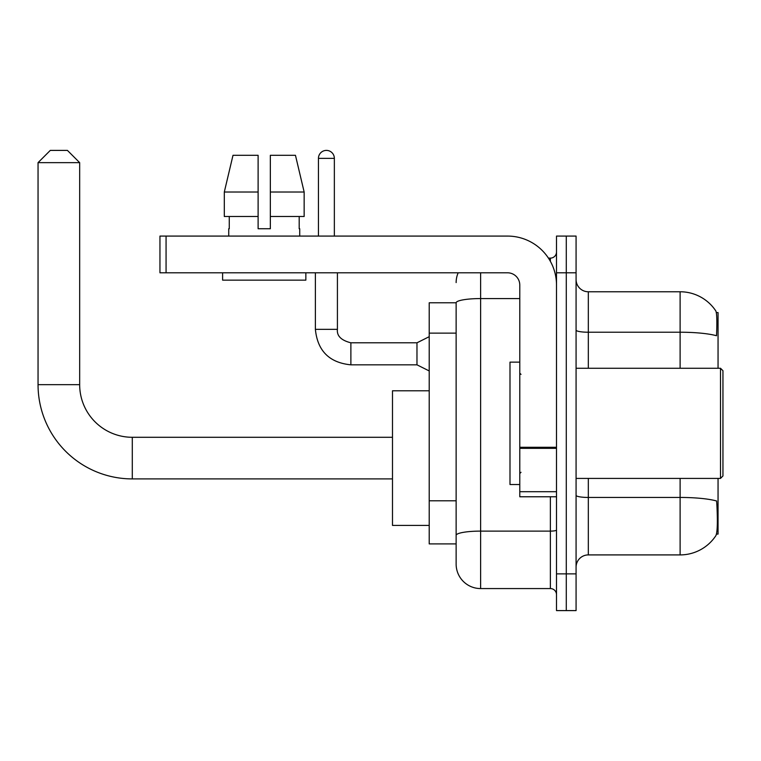 <?xml version="1.0" encoding="UTF-8"?>
<svg xmlns="http://www.w3.org/2000/svg" width="761" height="761" viewBox="0 0 761 761"><rect width="100%" height="100%" fill="white"/><g stroke="black" fill="none" stroke-linecap="round" stroke-linejoin="round"><path stroke-width="1.14" d="M718.051 368.257L718.051 312.571L716.32 312.571M716.472 534.098L718.051 534.098L718.051 478.412M456.134 302.783L429.214 302.783L429.214 543.896L456.134 543.896L456.134 564.082L456.134 302.783M576.077 567.145A12.243 12.243 0 0 1 588.32 554.912L680.115 554.912A42.835 42.835 0 0 0 715.93 535.573L715.93 535.573C717.395 532.12 717.737 522.246 716.938 505.951L716.624 500.995A42.835 7.439 180 0 0 680.115 497.447L680.115 478.412M566.289 573.88L566.289 610.598L576.077 610.598L576.077 573.88L566.289 573.88L566.289 610.598L556.5 610.598L556.5 573.88L566.289 573.88L566.289 272.799L566.289 573.88M556.5 573.88L556.5 236.081L566.289 236.081L566.289 272.799L566.289 236.081L576.077 236.081L576.077 573.88M680.115 368.257L680.115 332.224A42.835 7.439 180 0 1 716.529 335.744C717.119 321.646 716.881 313.38 715.835 310.954L715.835 310.954A42.835 42.835 0 0 0 680.115 291.767A42.835 42.835 0 0 1 715.682 310.735A42.835 42.835 0 0 0 680.115 291.767L588.32 291.767A12.243 12.243 0 0 1 576.077 279.525A12.243 12.243 0 0 0 588.32 291.767L588.32 368.257M480.619 272.799L480.619 588.567L550.374 588.567L550.374 496.771M548.424 258.112L550.374 258.112A6.117 6.117 0 0 0 556.5 251.986M456.134 550.622L456.134 539.606M556.5 594.683A6.117 6.117 0 0 0 550.374 588.567M456.134 282.588A24.476 24.476 0 0 1 458.179 272.799M480.619 588.567A24.476 24.476 0 0 1 456.134 564.082M270.345 228.738L258.112 228.738L270.345 228.738L258.112 228.738L270.345 228.738L270.345 155.301L295.458 155.301L304.153 192.019L304.153 216.495L270.345 216.495M258.112 192.019L224.305 192.019L232.999 155.301L224.305 192.019L232.999 155.301L258.112 155.301L258.112 228.738M392.495 478.907L132.29 478.907A94.24 94.24 0 0 1 38.05 384.657L38.05 162.645L50.293 150.402L67.425 150.402L79.667 162.645L38.05 162.645M132.29 478.907L132.29 437.29A52.633 52.633 0 0 1 79.667 384.657L79.667 162.645M429.214 390.783L392.495 390.783L392.495 525.413L429.214 525.413M556.5 496.771L519.782 496.771L519.782 447.278L556.5 447.278M556.5 285.033A48.961 48.961 0 0 0 507.539 236.081L166.069 236.081L166.069 272.799L507.539 272.799A12.243 12.243 0 0 1 519.782 285.033L519.782 447.278M166.069 272.799L159.953 272.799L159.953 236.081L166.069 236.081M228.738 228.738L229.27 228.738L228.738 228.738L228.738 236.081M299.72 228.738L299.187 228.738L299.72 228.738L299.72 236.081M299.187 216.495L299.187 228.738M229.27 228.738L229.27 216.495M222.612 272.799L222.612 280.143L305.846 280.143L305.846 272.799M258.112 216.495L224.305 216.495L224.305 192.019M304.153 216.495L304.153 192.019L270.345 192.019M304.153 192.019L295.458 155.301L304.153 192.019M720.505 368.257L722.95 370.712L722.95 475.967L720.505 478.412L720.505 368.257L576.077 368.257M519.782 362.141L509.994 362.141L509.994 484.529L519.782 484.529M318.45 236.081L318.45 158.364A7.952 7.952 0 0 1 326.402 150.402A7.952 7.952 0 0 1 334.355 158.364L334.355 236.081M429.214 370.949L416.971 364.833L416.971 342.802L429.214 336.685M315.387 272.799L315.387 329.342L337.418 329.342L337.418 272.799M456.134 333.128L429.214 333.128M456.134 500.795L429.214 500.795M680.115 554.912L680.115 497.447L588.32 497.447L588.32 554.912M715.835 310.954A42.835 42.835 0 0 0 680.115 291.767L680.115 332.224L588.32 332.224A12.243 2.121 0 0 1 576.077 330.093M576.077 272.799L556.5 272.799M588.32 478.412L588.32 497.447A12.243 2.121 0 0 1 576.077 495.325M556.5 530.046A6.117 1.065 0 0 1 550.374 531.111L480.619 531.111A24.476 4.252 180 0 0 456.134 535.354M456.134 302.811A24.476 4.252 180 0 1 480.619 298.569L519.782 298.569M550.374 261.337L550.374 258.112M38.05 384.657L79.667 384.657M556.5 448.343L519.782 448.343M519.782 491.711L556.5 491.711M416.971 364.833L350.878 364.833C329.351 362.702 317.518 350.878 315.387 329.342C317.518 350.878 329.351 362.702 350.878 364.833C329.351 362.702 317.518 350.878 315.387 329.342C317.518 350.878 329.351 362.702 350.878 364.833C329.351 362.702 317.518 350.878 315.387 329.342C317.518 350.878 329.351 362.702 350.878 364.833C329.351 362.702 317.518 350.878 315.387 329.342C317.518 350.878 329.351 362.702 350.878 364.833C329.351 362.702 317.518 350.878 315.387 329.342C317.518 350.878 329.351 362.702 350.878 364.833C329.351 362.702 317.518 350.878 315.387 329.342C317.518 350.878 329.351 362.702 350.878 364.833C329.351 362.702 317.518 350.878 315.387 329.342C317.518 350.878 329.351 362.702 350.878 364.833C329.351 362.702 317.518 350.878 315.387 329.342C317.518 350.878 329.351 362.702 350.878 364.833L350.878 342.821M318.45 158.364L334.355 158.364M392.495 437.29L132.29 437.29M337.418 329.342C336.676 335.867 341.166 340.357 350.878 342.802C341.166 340.357 336.676 335.867 337.418 329.342C336.676 335.867 341.166 340.357 350.878 342.802C341.166 340.357 336.676 335.867 337.418 329.342C336.676 335.867 341.166 340.357 350.878 342.802C341.166 340.357 336.676 335.867 337.418 329.342C336.676 335.867 341.166 340.357 350.878 342.802C341.166 340.357 336.676 335.867 337.418 329.342C336.676 335.867 341.166 340.357 350.878 342.802C341.166 340.357 336.676 335.867 337.418 329.342C336.676 335.867 341.166 340.357 350.878 342.802C341.166 340.357 336.676 335.867 337.418 329.342C336.676 335.867 341.166 340.357 350.878 342.802C341.166 340.357 336.676 335.867 337.418 329.342C336.676 335.867 341.166 340.357 350.878 342.802C341.166 340.357 336.676 335.867 337.418 329.342C336.676 335.867 341.166 340.357 350.878 342.802L416.971 342.802M576.077 478.412L720.505 478.412M521.009 374.383L519.782 373.156M521.009 472.296L519.782 473.513M315.387 329.342C317.518 350.878 329.351 362.702 350.878 364.833"/></g></svg>
